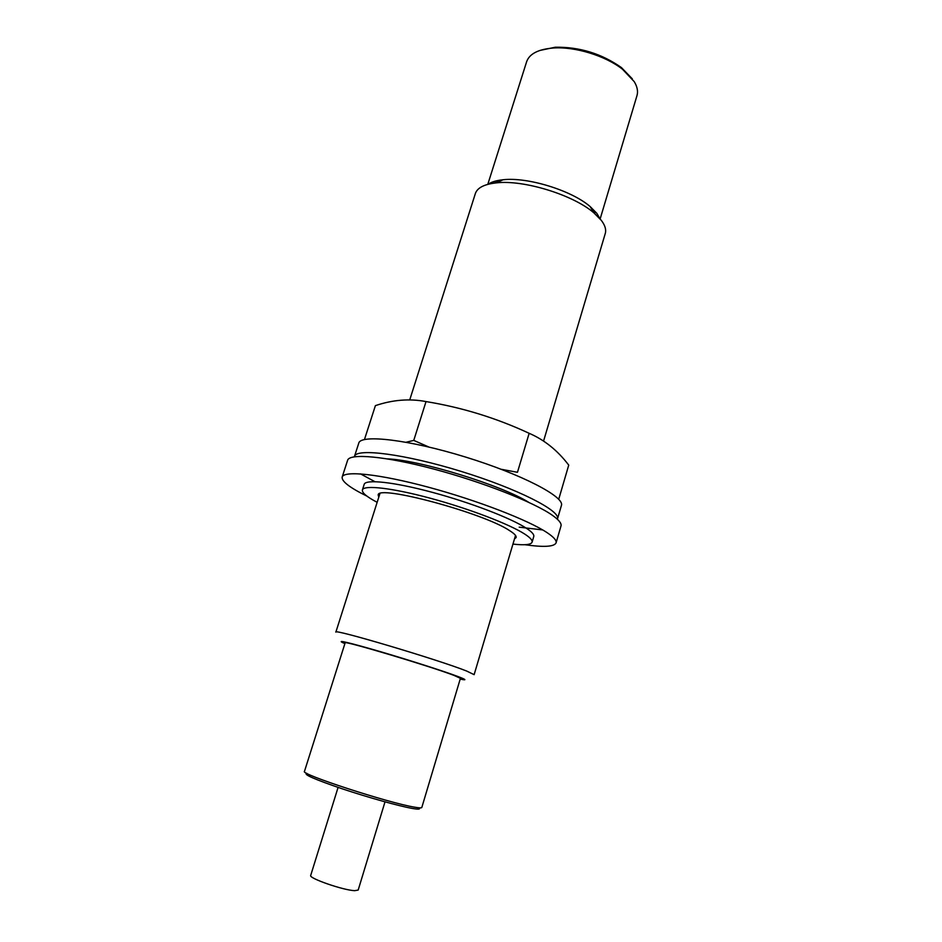 <?xml version="1.0" encoding="UTF-8"?>
<svg xmlns="http://www.w3.org/2000/svg" width="942" height="942" viewBox="0 0 942 942"><rect width="100%" height="100%" fill="white"/><g stroke="black" fill="none" stroke-linecap="round" stroke-linejoin="round"><path stroke-width="1.41" d="M539.884 50.444L555.25 47.23C579.518 46.841 601.585 53.635 621.437 67.588L632.341 78.881M306.821 773.335C302.9 774.242 314.699 779.399 342.229 788.807C368.098 797.45 399.42 806.199 412.372 808.448C418.648 809.531 420.78 809.308 418.778 807.777M414.504 807.153C419.166 807.977 421.604 808.083 421.816 807.471L460.426 678.322L454.02 675.402C430.176 666.206 341.852 639.853 345.137 642.856L304.478 771.368C299.356 773.865 388.657 802.996 414.504 807.153M344.913 643.586L342.947 642.774C336.341 639.583 348.458 642.432 379.308 651.334C408.404 659.859 444.365 671.387 458.083 676.568C465.419 679.359 466.82 680.324 462.287 679.488L460.214 679.052M379.885 493.714L335.858 632.129C331.772 628.078 438.666 659.824 466.737 671.081L474.132 674.66L515.521 535.433M409.735 399.891L475.369 193.534C477.347 187.741 484.341 184.185 496.352 182.866C523.528 179.592 573.278 194.9 593.907 212.88L601.267 220.298C605.058 225.256 606.389 229.66 605.27 233.498L543.569 441.056M488.086 184.291C491.465 181.947 496.422 180.44 502.981 179.769C527.39 176.802 571.653 190.425 590.175 206.592L596.781 213.281L599.96 218.697M493.655 183.184L499.119 181.57M592.353 210.254L594.838 213.116M487.791 184.361L526.649 61.666C529.475 53.753 538.424 49.196 553.507 47.995C575.067 46.464 605.482 55.813 622.45 69.202L634.237 81.648C637.298 86.735 638.217 91.398 636.98 95.613L600.148 218.921M378.778 497.188L378.201 495.103C376.341 484.141 483.776 512.931 509.752 530.723C514.45 533.702 516.569 535.974 516.134 537.529L514.473 538.93M377.153 502.31C366.744 496.834 361.834 492.713 362.399 489.946C363.718 484.753 391.931 487.874 430.282 498.224C468.574 508.527 509.387 524.141 524.623 534.008C530.146 537.576 532.63 540.296 532.1 542.156C531.017 544.759 524.623 545.406 512.943 544.087M387.562 458.895C419.567 459.979 501.662 485.236 528.733 502.333M366.944 496.128C349.753 487.685 341.499 481.327 342.17 477.064L347.598 460.308C349.447 453.043 385.184 456.116 434.038 469.128C482.822 482.08 534.232 502.38 552.483 515.356C558.889 519.902 561.738 523.434 560.996 525.966L556.074 542.875C554.226 546.772 543.828 547.396 524.871 544.712M542.698 529.934L519.207 527.167M374.869 481.656L360.503 473.885M342.17 477.064C343.83 470.341 379.473 474.003 428.41 487.202C477.276 500.332 528.909 520.361 547.361 532.831C553.849 537.187 556.757 540.543 556.074 542.875M362.399 489.946L364.189 484.353C365.567 479.019 393.803 481.974 432.131 492.289C470.399 502.533 511.153 518.218 526.342 528.226C531.841 531.841 534.314 534.597 533.761 536.516L532.1 542.156M354.38 456.788L354.463 456.446C356.147 447.874 404.777 454.009 461.003 471.353C517.252 488.615 560.914 510.87 557.487 518.912L557.37 519.23M354.463 456.446L358.772 443.14C360.609 434.062 409.311 439.69 465.419 457.011C521.55 474.215 564.988 496.94 561.408 505.477L557.487 518.912M364.46 439.525L375.399 405.637C392.649 399.797 409.523 398.442 426.019 401.575C461.851 407.415 496.234 417.989 529.157 433.308L517.464 472.295L501.274 469.293M428.845 447.014L413.762 440.397L406.167 442.234M529.157 433.308C544.394 439.855 557.582 450.453 568.732 465.113L558.724 499.295M426.019 401.575L413.762 440.397M338.084 787.418L310.695 875.436C308.399 878.156 343.394 890.32 354.71 890.673L358.184 890.049L385.007 801.854M502.981 179.769L496.352 182.866M590.175 206.592L593.907 212.88M555.25 47.23L553.507 47.995M621.437 67.588L622.45 69.202"/></g></svg>
